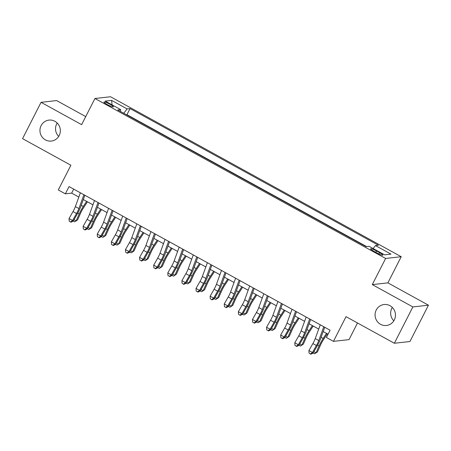 <?xml version="1.0" encoding="UTF-8"?>
<svg xmlns="http://www.w3.org/2000/svg" width="451" height="451" viewBox="0 0 451 451"><rect width="100%" height="100%" fill="white"/><g stroke="black" fill="none" stroke-linecap="round" stroke-linejoin="round"><path stroke-width="0.68" d="M58.692 136.411A10.548 10.193 83.6 0 1 56.702 123.867A10.548 10.193 83.6 0 1 57.187 123.01M59.177 135.554A10.548 10.193 83.6 0 1 51.324 141.067A10.548 10.193 83.6 0 1 41.74 136.484A10.548 10.193 83.6 0 1 41.12 125.615A10.548 10.193 83.6 0 1 48.973 120.101A10.548 10.193 83.6 0 1 58.557 124.685A10.548 10.193 83.6 0 1 59.177 135.554M393.813 320.83A10.548 10.193 83.6 0 1 391.823 308.287A10.548 10.193 83.6 0 1 392.308 307.43M394.298 319.973A10.548 10.193 83.6 0 1 386.445 325.487A10.548 10.193 83.6 0 1 376.861 320.903A10.548 10.193 83.6 0 1 376.235 310.034A10.548 10.193 83.6 0 1 384.094 304.521A10.548 10.193 83.6 0 1 393.678 309.104A10.548 10.193 83.6 0 1 394.298 319.973M107.293 104.587A5.277 0.767 27 0 0 113.342 106.831A5.277 0.767 27 0 0 109.988 104.288A5.277 0.767 27 0 0 103.944 102.044A5.277 0.767 27 0 0 107.293 104.587M85.735 116.589L56.64 100.579L41.058 102.326L22.55 138.654L70.88 165.246L58.292 189.95L65.344 193.829L71.664 193.124L78.835 197.07M401.21 256.709L110.534 96.751L94.952 98.493L385.628 258.457L401.21 256.709L387.883 282.862L372.3 284.609L412.868 306.934L428.45 305.186L387.883 282.862M428.45 305.186L409.942 341.514L394.36 343.262L346.03 316.664L333.441 341.368L349.029 339.62L357.508 322.978M412.868 306.934L394.36 343.262M333.441 341.368L326.389 337.483L330.093 330.217L69.048 186.567L65.344 193.829M379.595 252.678L376.495 250.97A5.108 0.739 27 0 0 370.632 248.8A5.108 0.739 27 0 0 373.879 251.263L376.985 252.972A5.108 0.739 27 0 0 382.843 255.148A5.108 0.739 27 0 0 379.595 252.678L378.941 253.969M120.316 111.363L120.71 109.627L117.762 109.959L366.105 246.624L369.053 246.291L384.573 254.832L390.972 254.116L375.452 245.575L378.4 245.243L130.057 108.578L127.109 108.911L123.749 113.252M120.71 109.627L105.19 101.086L111.589 100.37L127.109 108.911M366.607 246.567L126.951 114.684L126.449 114.74M372.3 284.609L385.628 258.457M41.058 102.326L81.625 124.651L94.952 98.493M83.311 199.534L92.945 204.833M97.422 207.297L107.056 212.601M111.532 215.065L121.167 220.364M125.643 222.828L135.277 228.127M139.754 230.591L149.388 235.896M153.864 238.359L163.493 243.658M167.975 246.122L177.604 251.421M182.086 253.89L191.714 259.19M196.196 261.653L205.825 266.953M210.307 269.416L219.936 274.721M224.412 277.185L234.046 282.484M238.523 284.947L248.157 290.247M252.633 292.71L262.268 298.015M266.744 300.479L276.378 305.778M280.855 308.242L290.489 313.546M294.965 316.01L304.6 321.309M309.076 323.773L318.71 329.072M323.187 331.536L328.052 334.214M73.699 189.127L71.664 193.124M373.152 248.546L375.452 245.575M126.951 114.684L130.057 108.578M111.589 100.37L112.085 104.88M323.79 326.75L318.767 340.55A8.242 1.753 -61.2 0 1 316.416 345.517L312.43 352.496L313.045 353.184L317.03 346.21A12.363 2.627 118.8 0 0 320.56 338.763L324.737 327.274M320.261 324.81L315.238 338.611A8.242 1.753 -61.2 0 1 312.887 343.577L308.901 350.551L312.43 352.496L310.497 353.973L309.082 353.201L310.497 353.973M310.739 354.249L313.045 353.184M308.901 350.551L309.082 353.201M327.308 333.808L323.249 340.048A8.242 1.753 118.8 0 0 320.52 345.054L317.448 351.932L314.567 353.821L313.146 353.009M313.896 351.69L316.01 352.851L319.082 345.979A12.363 2.627 -61.2 0 1 323.175 338.47L326.496 333.362M314.567 353.821L317.448 351.932M309.679 318.987L304.656 332.787A8.242 1.753 -61.2 0 1 302.305 337.754L298.32 344.727L298.934 345.421L302.92 338.442A12.363 2.627 118.8 0 0 306.449 331L310.626 319.511M306.15 317.047L301.127 330.848A8.242 1.753 -61.2 0 1 298.776 335.809L294.791 342.788L298.32 344.727L296.386 346.21L294.971 345.432L296.386 346.21M296.628 346.486L298.934 345.421M294.791 342.788L294.971 345.432M295.568 311.224L290.545 325.024A8.242 1.753 -61.2 0 1 288.195 329.985L284.209 336.965L284.823 337.658L288.809 330.679A12.363 2.627 118.8 0 0 292.338 323.232L296.516 311.742M292.039 309.279L287.016 323.079A8.242 1.753 -61.2 0 1 284.666 328.046L280.68 335.025L284.209 336.965L282.275 338.442L280.86 337.669L282.275 338.442M282.518 338.724L284.823 337.658M280.68 335.025L280.86 337.669M281.458 303.455L276.435 317.256A8.242 1.753 -61.2 0 1 274.084 322.223L270.098 329.196L270.713 329.89L274.698 322.916A12.363 2.627 118.8 0 0 278.228 315.469L282.405 303.98M277.929 301.516L272.906 315.317A8.242 1.753 -61.2 0 1 270.555 320.283L266.569 327.257L270.098 329.196L268.165 330.679L266.75 329.901L268.165 330.679M268.407 330.955L270.713 329.89M266.569 327.257L266.75 329.901M267.347 295.693L262.324 309.493A8.242 1.753 -61.2 0 1 259.973 314.46L255.988 321.433L256.602 322.127L260.588 315.148A12.363 2.627 118.8 0 0 264.117 307.7L268.3 296.211M263.818 293.748L258.795 307.554A8.242 1.753 -61.2 0 1 256.444 312.515L252.459 319.494L255.988 321.433L254.054 322.916L252.645 322.138L254.054 322.916M254.296 323.192L256.602 322.127M252.459 319.494L252.645 322.138M313.197 326.039L309.138 332.286A8.242 1.753 118.8 0 0 306.409 337.292L303.337 344.164L300.456 346.058L299.036 345.24M299.785 343.927L301.899 345.088L304.972 338.216A12.363 2.627 -61.2 0 1 309.065 330.707L312.385 325.594M300.456 346.058L303.337 344.164M299.086 318.276L295.027 324.523A8.242 1.753 118.8 0 0 292.299 329.529L289.226 336.401L286.346 338.295L284.925 337.478M285.675 336.158L287.789 337.325L290.861 330.448A12.363 2.627 -61.2 0 1 294.954 322.939L298.274 317.831M286.346 338.295L289.226 336.401M284.976 310.513L280.917 316.754A8.242 1.753 118.8 0 0 278.188 321.76L275.116 328.638L272.235 330.527L270.814 329.715M271.57 328.396L273.678 329.557L276.751 322.685A12.363 2.627 -61.2 0 1 280.843 315.176L284.164 310.062M272.235 330.527L275.116 328.638M270.865 302.745L266.806 308.991A8.242 1.753 118.8 0 0 264.077 313.997L261.011 320.87L258.124 322.764L256.704 321.946M257.459 320.633L259.567 321.794L262.64 314.922A12.363 2.627 -61.2 0 1 266.733 307.407L270.059 302.3M258.124 322.764L261.011 320.87M253.236 287.924L248.213 301.73A8.242 1.753 -61.2 0 1 245.863 306.691L241.877 313.67L242.491 314.358L246.477 307.385A12.363 2.627 118.8 0 0 250.006 299.938L254.189 288.448M249.707 285.985L244.69 299.785A8.242 1.753 -61.2 0 1 242.334 304.752L238.348 311.726L241.877 313.67L239.943 315.148L238.534 314.375L239.943 315.148M240.191 315.424L242.491 314.358M238.348 311.726L238.534 314.375M256.76 294.982L252.695 301.223A8.242 1.753 118.8 0 0 249.967 306.235L246.9 313.107L244.014 314.995L242.593 314.184M243.348 312.864L245.462 314.026L248.529 307.154A12.363 2.627 -61.2 0 1 252.622 299.644L255.948 294.537M244.014 314.995L246.9 313.107M239.126 280.161L234.103 293.962A8.242 1.753 -61.2 0 1 231.752 298.928L227.766 305.902L228.381 306.595L232.366 299.622A12.363 2.627 118.8 0 0 235.896 292.175L240.079 280.685M235.597 278.222L230.579 292.022A8.242 1.753 -61.2 0 1 228.223 296.983L224.237 303.963L227.766 305.902L225.833 307.385L224.423 306.607L225.833 307.385M226.081 307.661L228.381 306.595M224.237 303.963L224.423 306.607M242.649 287.214L238.585 293.46A8.242 1.753 118.8 0 0 235.856 298.466L232.789 305.338L229.909 307.232L228.482 306.421M229.238 305.101L231.352 306.263L234.419 299.391A12.363 2.627 -61.2 0 1 238.511 291.882L241.837 286.768M229.909 307.232L232.789 305.338M225.015 272.398L219.992 286.199A8.242 1.753 -61.2 0 1 217.641 291.16L213.656 298.139L214.27 298.833L218.256 291.853A12.363 2.627 118.8 0 0 221.785 284.406L225.968 272.917M221.486 270.453L216.469 284.254A8.242 1.753 -61.2 0 1 214.112 289.221L210.127 296.2L213.656 298.139L211.722 299.622L210.313 298.844L211.722 299.622M211.97 299.898L214.27 298.833M210.127 296.2L210.313 298.844M228.539 279.451L224.474 285.697A8.242 1.753 118.8 0 0 221.745 290.703L218.679 297.575L215.798 299.47L214.372 298.652M215.127 297.333L217.241 298.5L220.308 291.622A12.363 2.627 -61.2 0 1 224.401 284.113L227.727 279.006M215.798 299.47L218.679 297.575M210.905 264.63L205.881 278.43A8.242 1.753 -61.2 0 1 203.531 283.397L199.545 290.376L200.159 291.064L204.145 284.091A12.363 2.627 118.8 0 0 207.674 276.643L211.857 265.154M207.381 262.691L202.358 276.491A8.242 1.753 -61.2 0 1 200.002 281.458L196.016 288.431L199.545 290.376L197.611 291.853L196.202 291.075L197.611 291.853M197.859 292.13L200.159 291.064M196.016 288.431L196.202 291.075M214.428 271.688L210.363 277.929A8.242 1.753 118.8 0 0 207.64 282.935L204.568 289.813L201.687 291.701L200.261 290.889M201.016 289.57L203.13 290.732L206.197 283.859A12.363 2.627 -61.2 0 1 210.29 276.35L213.616 271.237M201.687 291.701L204.568 289.813M196.794 256.867L191.771 270.668A8.242 1.753 -61.2 0 1 189.42 275.634L185.434 282.608L186.049 283.301L190.034 276.322A12.363 2.627 118.8 0 0 193.564 268.875L197.747 257.391M193.27 254.922L188.247 268.728A8.242 1.753 -61.2 0 1 185.891 273.689L181.905 280.669L185.434 282.608L183.501 284.091L182.091 283.313L183.501 284.091M183.749 284.367L186.049 283.301M181.905 280.669L182.091 283.313M200.317 263.92L196.258 270.166A8.242 1.753 118.8 0 0 193.53 275.172L190.457 282.044L187.577 283.938L186.15 283.121M186.906 281.807L189.02 282.969L192.092 276.097A12.363 2.627 -61.2 0 1 196.179 268.582L199.505 263.474M187.577 283.938L190.457 282.044M182.683 249.099L177.666 262.905A8.242 1.753 -61.2 0 1 175.309 267.866L171.324 274.845L171.938 275.538L175.924 268.559A12.363 2.627 118.8 0 0 179.453 261.112L183.636 249.623M179.16 247.159L174.137 260.96A8.242 1.753 -61.2 0 1 171.786 265.927L167.795 272.9L171.324 274.845L169.39 276.322L167.981 275.55L169.39 276.322M169.638 276.604L171.938 275.538M167.795 272.9L167.981 275.55M186.207 256.157L182.148 262.403A8.242 1.753 118.8 0 0 179.419 267.409L176.347 274.281L173.466 276.17L172.04 275.358M172.795 274.039L174.909 275.206L177.982 268.328A12.363 2.627 -61.2 0 1 182.069 260.819L185.395 255.711M173.466 276.17L176.347 274.281M168.573 241.336L163.555 255.136A8.242 1.753 -61.2 0 1 161.199 260.103L157.213 267.077L157.827 267.77L161.813 260.796A12.363 2.627 118.8 0 0 165.342 253.349L169.525 241.86M165.049 239.396L160.026 253.197A8.242 1.753 -61.2 0 1 157.675 258.164L153.684 265.137L157.213 267.077L155.279 268.559L153.87 267.781L155.279 268.559M155.527 268.835L157.827 267.77M153.684 265.137L153.87 267.781M172.096 248.394L168.037 254.635A8.242 1.753 118.8 0 0 165.308 259.641L162.236 266.518L159.355 268.407L157.929 267.595M158.684 266.276L160.798 267.437L163.871 260.565A12.363 2.627 -61.2 0 1 167.964 253.056L171.284 247.943M159.355 268.407L162.236 266.518M154.462 233.573L149.444 247.374A8.242 1.753 -61.2 0 1 147.088 252.334L143.102 259.314L143.717 260.007L147.708 253.028A12.363 2.627 118.8 0 0 151.232 245.581L155.415 234.092M150.938 231.628L145.915 245.429A8.242 1.753 -61.2 0 1 143.565 250.395L139.579 257.374L143.102 259.314L141.169 260.796L139.759 260.018L141.169 260.796M141.417 261.073L143.717 260.007M139.579 257.374L139.759 260.018M157.985 240.625L153.926 246.872A8.242 1.753 118.8 0 0 151.198 251.878L148.125 258.75L145.245 260.644L143.818 259.827M144.574 258.508L146.688 259.675L149.76 252.797A12.363 2.627 -61.2 0 1 153.853 245.288L157.173 240.18M145.245 260.644L148.125 258.75M140.357 225.804L135.334 239.605A8.242 1.753 -61.2 0 1 132.977 244.572L128.992 251.551L129.606 252.239L133.597 245.265A12.363 2.627 118.8 0 0 137.121 237.818L141.304 226.329M136.828 223.865L131.805 237.666A8.242 1.753 -61.2 0 1 129.454 242.632L125.468 249.606L128.992 251.551L127.058 253.028L125.649 252.256L127.058 253.028M127.306 253.304L129.606 252.239M125.468 249.606L125.649 252.256M143.875 232.863L139.816 239.103A8.242 1.753 118.8 0 0 137.087 244.109L134.015 250.987L131.134 252.876L129.713 252.064M130.463 250.745L132.577 251.906L135.65 245.034A12.363 2.627 -61.2 0 1 139.742 237.525L143.063 232.417M131.134 252.876L134.015 250.987M126.246 218.042L121.223 231.842A8.242 1.753 -61.2 0 1 118.867 236.809L114.881 243.782L115.501 244.476L119.487 237.497A12.363 2.627 118.8 0 0 123.016 230.055L127.193 218.566M122.717 216.102L117.694 229.903A8.242 1.753 -61.2 0 1 115.343 234.864L111.358 241.843L114.881 243.782L112.947 245.265L111.538 244.487L112.947 245.265M113.195 245.541L115.501 244.476M111.358 241.843L111.538 244.487M129.764 225.094L125.705 231.34A8.242 1.753 118.8 0 0 122.976 236.347L119.904 243.219L117.023 245.113L115.603 244.295M116.352 242.982L118.466 244.143L121.539 237.271A12.363 2.627 -61.2 0 1 125.632 229.762L128.952 224.649M117.023 245.113L119.904 243.219M112.136 210.279L107.112 224.079A8.242 1.753 -61.2 0 1 104.762 229.04L100.77 236.02L101.39 236.713L105.376 229.734A12.363 2.627 118.8 0 0 108.905 222.287L113.083 210.797M108.606 208.334L103.583 222.134A8.242 1.753 -61.2 0 1 101.233 227.101L97.247 234.075L100.77 236.02L98.837 237.497L97.427 236.724L98.837 237.497M99.085 237.778L101.39 236.713M97.247 234.075L97.427 236.724M115.653 217.331L111.594 223.578A8.242 1.753 118.8 0 0 108.866 228.584L105.793 235.456L102.913 237.35L101.492 236.533M102.242 235.213L104.356 236.38L107.428 229.503A12.363 2.627 -61.2 0 1 111.521 221.993L114.842 216.886M102.913 237.35L105.793 235.456M98.025 202.51L93.002 216.311A8.242 1.753 -61.2 0 1 90.651 221.278L86.665 228.251L87.28 228.945L91.265 221.971A12.363 2.627 118.8 0 0 94.795 214.524L98.972 203.035M94.496 200.571L89.473 214.372A8.242 1.753 -61.2 0 1 87.122 219.338L83.136 226.312L86.665 228.251L84.732 229.734L83.317 228.956L84.732 229.734M84.974 230.01L87.28 228.945M83.136 226.312L83.317 228.956M101.543 209.568L97.484 215.809A8.242 1.753 118.8 0 0 94.755 220.815L91.683 227.693L88.802 229.582L87.381 228.77M88.131 227.451L90.245 228.612L93.318 221.74A12.363 2.627 -61.2 0 1 97.41 214.231L100.731 209.117M88.802 229.582L91.683 227.693M83.914 194.747L78.891 208.548A8.242 1.753 -61.2 0 1 76.54 213.515L72.555 220.488L73.169 221.182L77.155 214.202A12.363 2.627 118.8 0 0 80.684 206.755L84.861 195.266M80.385 192.802L75.362 206.609A8.242 1.753 -61.2 0 1 73.011 211.57L69.026 218.549L72.555 220.488L70.621 221.971L69.206 221.193L70.621 221.971M70.863 222.247L73.169 221.182M69.026 218.549L69.206 221.193M87.432 201.8L83.373 208.046A8.242 1.753 118.8 0 0 80.644 213.052L77.572 219.925L74.691 221.819L73.271 221.001M74.02 219.688L76.134 220.849L79.207 213.971A12.363 2.627 -61.2 0 1 83.3 206.462L86.62 201.355M74.691 221.819L77.572 219.925M375.801 252.323L376.495 250.97M318.767 340.55L315.238 338.611M316.416 345.517L312.887 343.577M317.611 345.167L319.082 345.979M321.084 337.32L323.175 338.47M304.656 332.787L301.127 330.848M302.305 337.754L298.776 335.809M290.545 325.024L287.016 323.079M288.195 329.985L284.666 328.046M276.435 317.256L272.906 315.317M274.084 322.223L270.555 320.283M262.324 309.493L258.795 307.554M259.973 314.46L256.444 312.515M303.5 337.404L304.972 338.216M306.973 329.551L309.065 330.707M289.39 329.642L290.861 330.448M292.862 321.788L294.954 322.939M275.279 321.873L276.751 322.685M278.752 314.026L280.843 315.176M261.168 314.11L262.64 314.922M264.641 306.257L266.733 307.407M248.213 301.73L244.69 299.785M245.863 306.691L242.334 304.752M247.058 306.342L248.529 307.154M250.53 298.494L252.622 299.644M234.103 293.962L230.579 292.022M231.752 298.928L228.223 296.983M232.947 298.579L234.419 299.391M236.42 290.726L238.511 291.882M219.992 286.199L216.469 284.254M217.641 291.16L214.112 289.221M218.836 290.816L220.308 291.622M222.309 282.963L224.401 284.113M205.881 278.43L202.358 276.491M203.531 283.397L200.002 281.458M204.726 283.048L206.197 283.859M208.199 275.2L210.29 276.35M191.771 270.668L188.247 268.728M189.42 275.634L185.891 273.689M190.615 275.285L192.092 276.097M194.088 267.432L196.179 268.582M177.666 262.905L174.137 260.96M175.309 267.866L171.786 265.927M176.504 267.516L177.982 268.328M179.983 259.669L182.069 260.819M163.555 255.136L160.026 253.197M161.199 260.103L157.675 258.164M162.394 259.753L163.871 260.565M165.872 251.906L167.964 253.056M149.444 247.374L145.915 245.429M147.088 252.334L143.565 250.395M148.283 251.991L149.76 252.797M151.761 244.138L153.853 245.288M135.334 239.605L131.805 237.666M132.977 244.572L129.454 242.632M134.178 244.222L135.65 245.034M137.651 236.375L139.742 237.525M121.223 231.842L117.694 229.903M118.867 236.809L115.343 234.864M120.067 236.459L121.539 237.271M123.54 228.606L125.632 229.762M107.112 224.079L103.583 222.134M104.762 229.04L101.233 227.101M105.957 228.696L107.428 229.503M109.43 220.843L111.521 221.993M93.002 216.311L89.473 214.372M90.651 221.278L87.122 219.338M91.846 220.928L93.318 221.74M95.319 213.081L97.41 214.231M78.891 208.548L75.362 206.609M76.54 213.515L73.011 211.57M77.735 213.165L79.207 213.971M81.208 205.312L83.3 206.462"/></g></svg>
